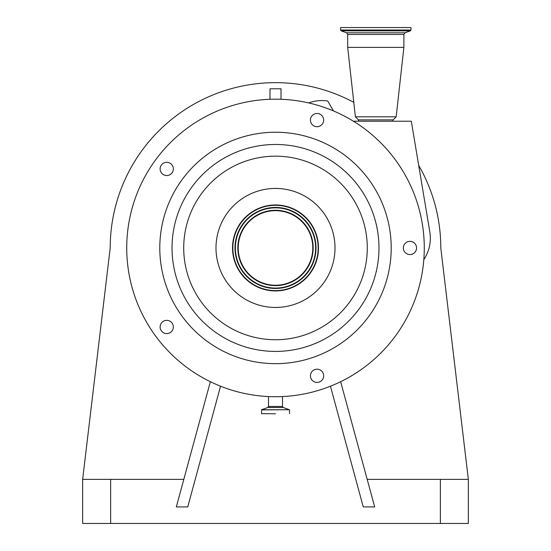 <?xml version="1.0" encoding="UTF-8"?>
<svg xmlns="http://www.w3.org/2000/svg" width="551" height="551" viewBox="0 0 551 551"><rect width="100%" height="100%" fill="white"/><g stroke="black" fill="none" stroke-linecap="round" stroke-linejoin="round"><path stroke-width="0.83" d="M416.99 293.924A148.77 148.77 0 0 0 321.474 106.46A148.77 148.77 0 0 0 134.01 201.976A148.77 148.77 0 0 0 229.526 389.44A148.77 148.77 0 0 0 416.99 293.924M308.629 102.913L309.986 102.472A38.432 38.432 0 0 1 327.735 100.985L333.486 110.944M353.425 121.22L411.315 121.22L429.814 231.881A38.432 38.432 0 0 1 423.815 259.597M392.863 121.22L393.111 119.87L358.453 119.87L355.395 116.812L347.681 47.386L403.883 47.386L396.169 116.812L355.395 116.812M340.573 30.016L410.991 30.016L410.991 27.55L340.573 27.55L340.573 30.016L341.152 30.849L410.412 30.849L405.04 32.798L346.524 32.798L347.681 34.458L347.681 47.386M416.232 245.904A6.612 6.612 0 0 0 407.898 241.662A6.612 6.612 0 0 0 403.656 249.996A6.612 6.612 0 0 0 411.99 254.238A6.612 6.612 0 0 0 416.232 245.904M320.93 381.161A6.612 6.612 0 0 0 322.397 371.925A6.612 6.612 0 0 0 313.161 370.465A6.612 6.612 0 0 0 311.694 379.701A6.612 6.612 0 0 0 320.93 381.161M162.848 332.322A6.612 6.612 0 0 0 172.084 330.862A6.612 6.612 0 0 0 170.617 321.626A6.612 6.612 0 0 0 161.381 323.086A6.612 6.612 0 0 0 162.848 332.322M160.444 166.884A6.612 6.612 0 0 0 164.687 175.211A6.612 6.612 0 0 0 173.021 170.968A6.612 6.612 0 0 0 168.778 162.635A6.612 6.612 0 0 0 160.444 166.884M317.045 113.472A6.612 6.612 0 0 0 310.433 120.084A6.612 6.612 0 0 0 317.045 126.696A6.612 6.612 0 0 0 323.657 120.084A6.612 6.612 0 0 0 317.045 113.472M385.548 283.703A115.71 115.71 0 0 0 311.253 137.902A115.71 115.71 0 0 0 165.452 212.197A115.71 115.71 0 0 0 239.747 357.998A115.71 115.71 0 0 0 385.548 283.703M234.623 234.671A42.978 42.978 0 0 0 262.221 288.827A42.978 42.978 0 0 0 316.377 261.229A42.978 42.978 0 0 0 288.779 207.073A42.978 42.978 0 0 0 234.623 234.671M316.06 261.126A42.647 42.647 0 0 0 288.676 207.39A42.647 42.647 0 0 0 234.94 234.774A42.647 42.647 0 0 0 262.324 288.51A42.647 42.647 0 0 0 316.06 261.126M314.029 260.471A40.512 40.512 0 0 0 288.021 209.421A40.512 40.512 0 0 0 236.971 235.429A40.512 40.512 0 0 0 262.979 286.479A40.512 40.512 0 0 0 314.029 260.471M240.036 236.427A37.289 37.289 0 0 0 263.977 283.414A37.289 37.289 0 0 0 310.964 259.473A37.289 37.289 0 0 0 287.023 212.486A37.289 37.289 0 0 0 240.036 236.427M367.193 479.37L468.35 479.37L440.8 247.95A165.3 165.3 0 0 0 418.815 165.582M353.79 102.369A165.3 165.3 0 0 0 110.2 247.95L82.65 479.37L82.65 523.45L468.35 523.45L468.35 479.37M269.99 99.283L269.99 88.78L281.01 88.78L281.01 99.283M330.448 386.203L363.261 506.92L374.68 506.92L340.642 381.698M82.65 479.37L183.807 479.37M210.358 381.698L176.32 506.92L187.739 506.92L220.552 386.203M275.5 413.801L261.505 413.656L275.5 413.801M405.04 32.798L403.883 34.458L347.681 34.458M177.091 215.978A103.471 103.471 0 0 0 243.528 346.359A103.471 103.471 0 0 0 373.909 279.922A103.471 103.471 0 0 0 307.472 149.541A103.471 103.471 0 0 0 177.091 215.978M188.208 219.587A91.783 91.783 0 0 0 247.137 335.242A91.783 91.783 0 0 0 362.792 276.313A91.783 91.783 0 0 0 303.863 160.658A91.783 91.783 0 0 0 188.208 219.587M332.095 266.34A59.508 59.508 0 0 0 293.89 191.355A59.508 59.508 0 0 0 218.905 229.56A59.508 59.508 0 0 0 257.11 304.545A59.508 59.508 0 0 0 332.095 266.34M237.343 235.552A40.12 40.12 0 0 0 263.102 286.107A40.12 40.12 0 0 0 313.657 260.347A40.12 40.12 0 0 0 287.897 209.793A40.12 40.12 0 0 0 237.343 235.552M239.664 236.303A37.682 37.682 0 0 0 263.853 283.786A37.682 37.682 0 0 0 311.336 259.597A37.682 37.682 0 0 0 287.147 212.114A37.682 37.682 0 0 0 239.664 236.303M440.359 479.37L440.359 523.45M110.641 479.37L110.641 523.45M282.498 396.555L282.498 406.459L268.502 406.459L267.779 407.499L261.601 409.744L261.505 413.656M282.498 406.459L283.221 407.499L267.779 407.499M283.221 407.499L289.399 409.744L261.601 409.744M289.399 409.744L261.505 409.882M393.111 119.87L396.169 116.812M403.883 34.458L403.883 47.386M410.991 30.016L410.412 30.849M346.524 32.798L341.152 30.849M358.701 121.22L358.453 119.87M268.502 396.555L268.502 406.459M289.495 409.882L289.495 413.656"/></g></svg>
